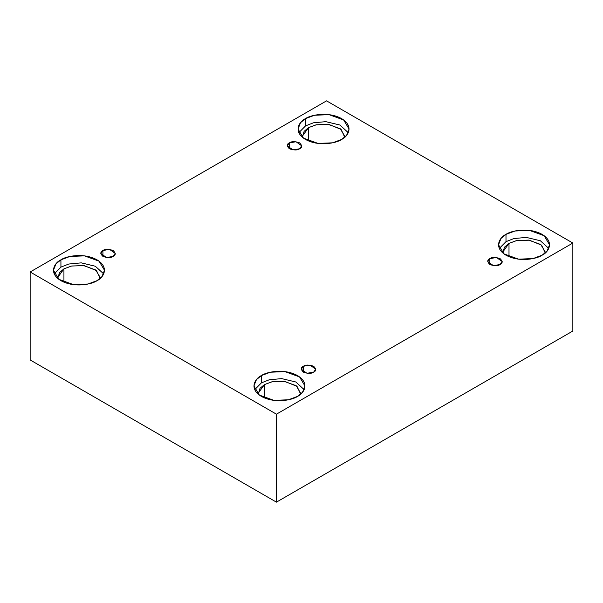 <?xml version="1.0" encoding="UTF-8"?>
<svg xmlns="http://www.w3.org/2000/svg" width="603" height="603" viewBox="0 0 603 603"><rect width="100%" height="100%" fill="white"/><g stroke="black" fill="none" stroke-linecap="round" stroke-linejoin="round"><path stroke-width="0.9" d="M289.372 142.866L287.254 145.82L292.937 149.898L299.593 148.775C297.467 150.335 294.06 150.335 289.372 148.775C286.666 146.062 286.666 144.094 289.372 142.866C291.498 141.306 294.905 141.306 299.593 142.866C302.307 145.579 302.307 147.547 299.593 148.775L301.711 145.82L296.028 141.743L289.372 142.866L289.372 148.775L289.372 142.866M102.925 250.516L100.807 253.464L106.49 257.541L113.145 256.418C111.02 257.978 107.613 257.978 102.925 256.418C100.219 253.705 100.219 251.737 102.925 250.516C105.05 248.949 108.457 248.949 113.145 250.516C115.859 253.222 115.859 255.19 113.145 256.418L115.263 253.464L109.58 249.386L102.925 250.516L102.925 256.418L102.925 250.516M303.407 366.262L301.289 369.209L306.972 373.287L313.628 372.164C311.502 373.724 308.095 373.724 303.407 372.164C300.693 369.458 300.693 367.483 303.407 366.262C305.533 364.694 308.94 364.694 313.628 366.262C316.334 368.968 316.334 370.935 313.628 372.164L315.746 369.209L310.063 365.132L303.407 366.262L303.407 372.164L303.407 366.262M489.855 258.619L487.737 261.566L493.42 265.644L500.075 264.521C497.95 266.081 494.543 266.081 489.855 264.521C487.141 261.808 487.141 259.84 489.855 258.619C491.98 257.051 495.387 257.051 500.075 258.619C502.781 261.325 502.781 263.292 500.075 264.521L502.193 261.566L496.51 257.489L489.855 258.619L489.855 264.521L489.855 258.619M63.933 268.863L57.7 277.538L57.76 278.443L59.524 272.571L63.933 268.863L71.742 265.991L84.352 265.667L96.525 270.619L100.173 278.443L100.234 277.538L95.711 269.971L83.516 265.546L71.433 266.059L63.933 268.863L63.933 282.151L63.933 268.863M60.926 259.833L55.943 263.895L53.448 270.25L58.875 279.332L73.506 284.639L88.015 284.021L97.008 280.666C92.455 284.134 74.523 288.234 60.926 280.666C47.818 272.812 54.918 262.456 60.926 259.833C65.478 256.365 83.41 252.265 97.008 259.833C110.115 267.687 103.015 278.036 97.008 280.666L101.99 276.596L104.485 270.25L99.058 261.167L84.428 255.86L69.925 256.471L60.926 259.833L60.926 267.121L60.926 259.833M54.247 273.898L60.926 267.121L54.247 273.898M308.517 127.648L302.291 136.331L302.344 137.228L304.108 131.356L308.517 127.648L316.326 124.783L328.937 124.452L341.117 129.404L344.758 137.228L344.818 136.331L340.296 128.763L328.1 124.339L316.017 124.851L308.517 127.648L308.517 140.944L308.517 127.648M305.51 118.618L300.528 122.688L298.033 129.034L303.46 138.117L318.098 143.431L332.6 142.813L341.599 139.451C337.047 142.919 319.108 147.026 305.51 139.451C292.402 131.605 299.51 121.248 305.51 118.618C310.063 115.158 327.994 111.05 341.599 118.618C354.707 126.472 347.599 136.828 341.599 139.451L346.582 135.389L349.069 129.034L343.642 119.959L329.012 114.645L314.51 115.263L305.51 118.618L305.51 125.914L305.51 118.618M298.832 132.683L305.51 125.914L298.832 132.683M545.3 252.077L540.778 244.509L528.582 240.084L516.492 240.597L509 243.393L509 256.69L509 243.393L502.766 252.077L504.59 247.102L509 243.393L516.801 240.529L529.419 240.198L541.592 245.157L545.24 252.974M505.992 234.363L501.01 238.434L498.515 244.78L503.942 253.863L518.572 259.177L533.075 258.559L542.074 255.197C537.522 258.664 519.59 262.772 505.992 255.197C492.885 247.351 499.985 236.994 505.992 234.363C510.545 230.904 528.477 226.796 542.074 234.363C555.182 242.218 548.082 252.574 542.074 255.197L547.057 251.134L549.552 244.78L544.125 235.705L529.494 230.391L514.985 231.009L505.992 234.363L505.992 241.66L505.992 234.363M499.307 248.428L505.992 241.66L499.307 248.428M264.408 384.608L258.182 393.284L258.242 394.189L260.006 388.317L264.408 384.608L272.217 381.744L284.835 381.413L297.008 386.365L300.656 394.189L300.709 393.284L296.194 385.716L283.998 381.292L271.908 381.805L264.408 384.608L264.408 397.897L264.408 384.608M261.401 375.579L256.418 379.649L253.931 385.995L259.358 395.078L273.988 400.384L288.49 399.766L297.49 396.412C292.937 399.879 275.006 403.98 261.401 396.412C248.293 388.558 255.401 378.209 261.401 375.579C265.953 372.111 283.892 368.011 297.49 375.579C310.598 383.433 303.49 393.782 297.49 396.412L302.472 392.342L304.967 385.995L299.54 376.913L284.902 371.606L270.4 372.217L261.401 375.579L261.401 382.867L261.401 375.579M254.722 389.644L261.401 382.867L254.722 389.644M276.438 502.148L572.85 331.017L572.85 243.047L276.438 414.178L276.438 502.148L276.438 414.178L30.15 271.983L326.562 100.852L572.85 243.047L572.85 331.017L276.438 502.148L30.15 359.953L30.15 271.983L30.15 359.953L276.438 502.148M276.438 414.178L572.85 243.047L326.562 100.852L30.15 271.983L276.438 414.178M304.168 389.644L295.824 381.985L281.722 378.616L269.255 379.777L261.401 382.867L269.255 379.777L281.722 378.616L295.824 381.985L304.168 389.644M548.753 248.428L540.409 240.778L526.306 237.401L513.839 238.569L505.992 241.66L513.839 238.569L526.306 237.401L540.409 240.778L548.753 248.428M348.278 132.683L339.926 125.032L325.824 121.655L313.356 122.824L305.51 125.914L313.356 122.824L325.824 121.655L339.926 125.032L348.278 132.683M103.693 273.898L95.342 266.24L81.239 262.863L68.772 264.031L60.926 267.121L68.772 264.031L81.239 262.863L95.342 266.24L103.693 273.898"/></g></svg>
